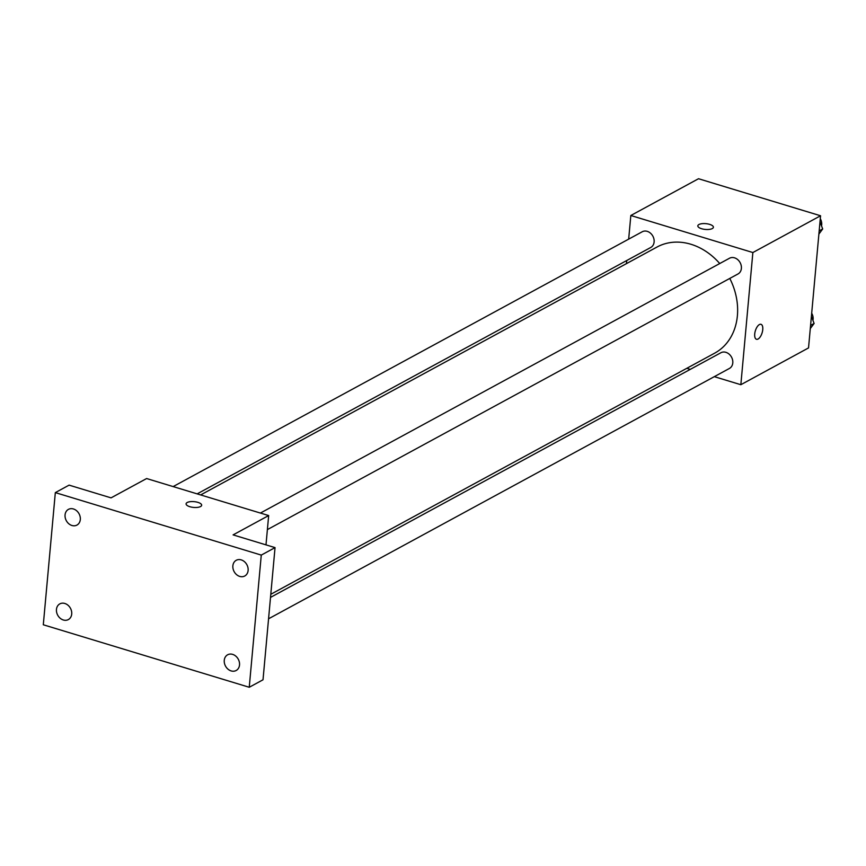 <?xml version="1.0" encoding="UTF-8"?>
<svg xmlns="http://www.w3.org/2000/svg" width="866" height="866" viewBox="0 0 866 866"><rect width="100%" height="100%" fill="white"/><g stroke="black" fill="none" stroke-linecap="round" stroke-linejoin="round"><path stroke-width="1.3" d="M628.673 239.135L630.827 215.504L698.516 178.732L820.557 215.764L808.53 347.926L740.841 384.71L714.309 376.656M630.827 215.504L752.868 252.536L820.557 215.764M712.285 228.57A7.816 2.901 -174.8 0 1 703.398 229.165A7.816 2.901 -174.8 0 1 697.823 225.831A7.816 2.901 -174.8 0 1 705.877 223.655A7.816 2.901 -174.8 0 1 713.4 227.249A7.816 2.901 -174.8 0 1 712.285 228.57M270.798 594.293L714.656 353.176A60.393 48.994 -118.5 0 0 737.388 315.754A60.393 48.994 -118.5 0 0 729.778 278.419M719.743 263.535A60.393 48.994 -118.5 0 0 657.002 247.037L200.663 494.93M626.443 263.643L626.724 260.525M690.289 369.371L686.792 368.31M752.868 252.536L740.841 384.71M197.167 493.869L650.767 247.47A8.931 7.253 -118.5 0 0 654.122 241.928A8.931 7.253 -118.5 0 0 650.442 233.138A8.931 7.253 -118.5 0 0 642.236 231.763L173.146 486.584M267.388 529.602L738.027 273.948A8.931 7.253 -118.5 0 0 741.383 268.406A8.931 7.253 -118.5 0 0 737.702 259.616A8.931 7.253 -118.5 0 0 729.497 258.241L260.406 513.062M270.517 597.399L720.891 352.743A8.931 7.253 61.5 0 1 731.532 357.138A8.931 7.253 61.5 0 1 729.421 368.451L268.568 618.789M754.719 333.973A7.816 3.529 -73.1 0 1 761.008 324.317A7.816 3.529 -73.1 0 1 762.123 332.815A7.816 3.529 -73.1 0 1 756.473 339.277A7.816 3.529 -73.1 0 1 754.719 333.973M761.008 324.317A7.816 3.529 -73.1 0 1 762.112 332.815A7.816 3.529 -73.1 0 1 756.473 339.277M697.823 225.831A7.816 2.901 -174.8 0 1 705.877 223.655A7.816 2.901 -174.8 0 1 713.4 227.249M55.327 492.613L261.272 555.095L249.246 687.268L43.3 624.776L55.327 492.613L69.096 485.133L111.054 497.863L146.614 478.541L268.666 515.562L265.992 544.876M261.272 555.095L275.042 547.615L263.015 679.788L249.246 687.268M268.666 515.562L233.095 534.885L275.042 547.615M200.544 506.556A7.816 2.901 -174.8 0 1 191.657 507.151A7.816 2.901 -174.8 0 1 186.082 503.828A7.816 2.901 -174.8 0 1 194.136 501.641A7.816 2.901 -174.8 0 1 201.659 505.235A7.816 2.901 -174.8 0 1 200.544 506.556M186.082 503.828A7.816 2.901 -174.8 0 1 194.136 501.652A7.816 2.901 -174.8 0 1 201.659 505.246M64.831 603.472A8.931 7.253 61.5 0 1 71.521 611.125A8.931 7.253 61.5 0 1 68.349 619.58A8.931 7.253 61.5 0 1 63.326 619.991A8.931 7.253 61.5 0 1 56.647 612.338A8.931 7.253 61.5 0 1 59.819 603.883A8.931 7.253 61.5 0 1 64.831 603.472M232.64 654.382A8.931 7.253 61.5 0 1 239.33 662.035A8.931 7.253 61.5 0 1 236.158 670.5A8.931 7.253 61.5 0 1 231.135 670.912A8.931 7.253 61.5 0 1 224.456 663.259A8.931 7.253 61.5 0 1 227.628 654.793A8.931 7.253 61.5 0 1 232.64 654.382M241.246 559.891A8.931 7.253 61.5 0 1 247.925 567.533A8.931 7.253 61.5 0 1 244.753 575.998A8.931 7.253 61.5 0 1 239.741 576.41A8.931 7.253 61.5 0 1 233.062 568.756A8.931 7.253 61.5 0 1 236.223 560.291A8.931 7.253 61.5 0 1 241.246 559.891M73.437 508.97A8.931 7.253 61.5 0 1 80.116 516.623A8.931 7.253 61.5 0 1 76.944 525.077A8.931 7.253 61.5 0 1 71.932 525.489A8.931 7.253 61.5 0 1 65.253 517.836A8.931 7.253 61.5 0 1 68.414 509.381A8.931 7.253 61.5 0 1 73.437 508.97M811.41 316.382L814.105 323.462L810.295 328.571M810.587 325.378L814.105 323.462M812.925 320.388A8.931 7.253 -118.5 0 0 813.109 319.283A8.931 7.253 -118.5 0 0 811.691 313.232M803.8 210.676L817.298 214.768M820.005 221.88L822.7 228.96L818.9 234.08M819.182 230.876L822.7 228.96M821.531 225.885A8.931 7.253 -118.5 0 0 821.704 224.781A8.931 7.253 -118.5 0 0 820.297 218.73M716.539 184.198L730.038 188.29"/></g></svg>
